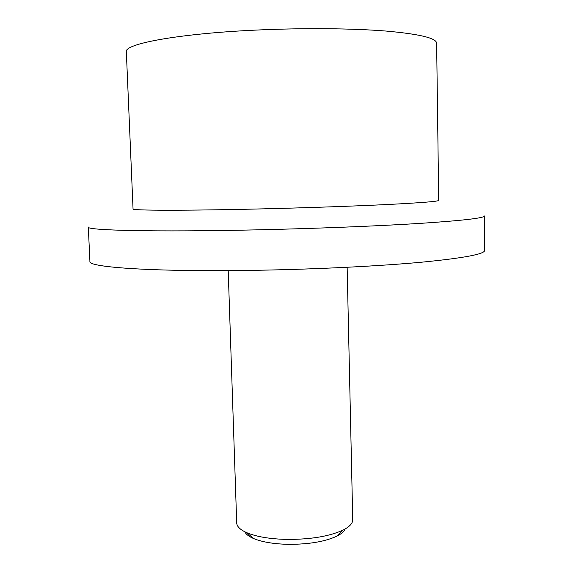 <?xml version="1.0" encoding="UTF-8"?>
<svg xmlns="http://www.w3.org/2000/svg" width="573" height="573" viewBox="0 0 573 573"><rect width="100%" height="100%" fill="white"/><g stroke="black" fill="none" stroke-linecap="round" stroke-linejoin="round"><path stroke-width="0.86" d="M228.204 270.606L236.706 522.941C236.871 526.566 240.288 529.839 246.956 532.768C256.811 536.837 270.298 539.057 287.41 539.429C310.967 539.429 329.511 536.314 343.055 530.082C349.544 526.788 352.775 523.328 352.739 519.704L347.145 267.283M244.807 531.773C245.96 534.237 248.825 536.464 253.388 538.455C262.026 542.051 273.758 544.006 288.584 544.343C308.99 544.357 325.106 541.614 336.945 536.12C341.393 533.878 344.129 531.493 345.147 528.972M263.573 208.844C308.94 207.734 356.406 206.051 389.11 204.432C421.957 202.742 438.495 201.395 438.71 200.392L436.633 43.19C436.347 38.09 419.465 34.043 385.987 31.049C352.667 28.371 304.313 27.898 258.187 29.989C179.055 33.47 123.804 43.849 126.339 51.857L133.043 208.93C130.973 210.57 185.759 210.771 263.573 208.844M256.332 229.866C315.938 228.548 378.452 226.034 420.847 223.334C463.206 220.505 484.386 218.048 484.386 215.964L484.694 250.401C484.701 254.147 463.614 258.086 421.427 262.219C379.211 266.108 316.962 269.238 257.578 270.263C156.028 272.096 87.232 267.362 89.925 261.431L88.306 227.023C85.47 230.367 154.395 232.151 256.332 229.866M336.945 536.12L343.055 530.082M253.388 538.455L246.956 532.768"/></g></svg>

